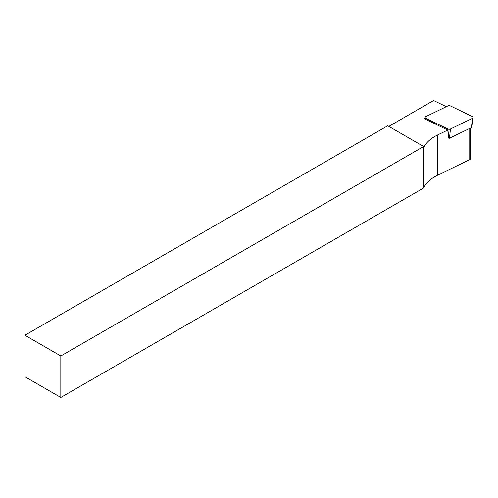 <?xml version="1.0" encoding="UTF-8"?>
<svg xmlns="http://www.w3.org/2000/svg" width="498" height="498" viewBox="0 0 498 498"><rect width="100%" height="100%" fill="white"/><g stroke="black" fill="none" stroke-linecap="round" stroke-linejoin="round"><path stroke-width="0.75" d="M425.902 116.576L447.839 105.95A2.029 1.17 -0 0 1 450.447 105.95L472.384 116.576A2.029 1.17 -0 0 1 473.1 117.578A2.029 1.17 -0 0 1 472.384 118.375L450.447 129.001A2.029 1.17 180 0 1 447.839 129.001L425.902 118.375A2.029 1.17 180 0 1 425.186 117.578A2.029 1.17 180 0 1 425.902 116.576M470.293 128.142L470.293 158.955A1.525 0.878 180 0 1 469.745 159.634L437.692 175.159A43.183 24.931 0 0 0 423.649 187.989L60.824 397.466L60.824 355.989L24.9 335.247L387.73 125.77L424.122 146.786A43.183 24.931 180 0 1 437.692 134.927L447.739 130.059L448.791 138.214A0.548 0.317 -0 0 0 449.495 138.214L471.425 127.594A0.548 0.317 180 0 0 471.618 127.376L473.1 117.578M24.9 335.247L24.9 376.725L60.824 397.466M60.824 355.989L423.649 146.512L423.649 187.989M446.308 106.69L433.596 100.534L388.807 126.392M425.292 118.263L424.34 118.723L447.739 130.059M425.902 118.375L426.027 119.539M447.839 129.001L448.791 138.214M450.447 129.001L449.495 138.214M472.384 118.375L471.425 127.594M437.692 175.159L437.692 134.927M469.745 128.403L469.745 159.634M425.441 119.252L425.186 117.578"/></g></svg>
